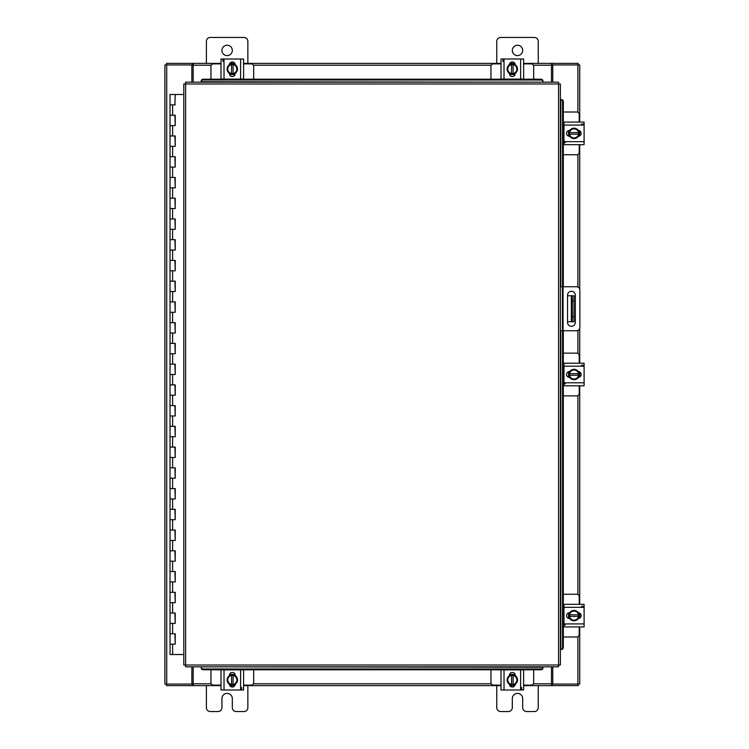 <?xml version="1.0" encoding="UTF-8"?>
<svg xmlns="http://www.w3.org/2000/svg" width="749" height="749" viewBox="0 0 749 749"><rect width="100%" height="100%" fill="white"/><g stroke="black" fill="none" stroke-linecap="round" stroke-linejoin="round"><path stroke-width="1.12" d="M170.192 633.766L175.219 633.766L170.192 633.766M174.901 644.14L170.032 644.14L175.219 644.14L174.901 633.766M170.192 613.028L175.219 613.028L170.192 613.028M174.901 623.402L170.032 623.402L175.219 623.402L174.901 613.028M170.192 592.29L175.219 592.29L170.192 592.29M174.901 602.655L170.032 602.655L175.219 602.655L174.901 592.29M170.192 571.543L175.219 571.543L170.192 571.543M174.901 581.917L170.032 581.917L175.219 581.917L174.901 571.543M170.192 550.805L175.219 550.805L170.192 550.805M174.901 561.17L170.032 561.17L175.219 561.17L174.901 550.805M170.192 530.058L175.219 530.058L170.192 530.058M174.901 540.432L170.032 540.432L175.219 540.432L174.901 530.058M170.192 509.32L175.219 509.32L170.192 509.32M174.901 519.694L170.032 519.694L175.219 519.694L174.901 509.32M170.192 488.582L175.219 488.582L170.192 488.582M174.901 498.946L170.032 498.946L175.219 498.946L174.901 488.582M170.192 467.835L175.219 467.835L170.192 467.835M174.901 478.208L170.032 478.208L175.219 478.208L174.901 467.835M170.192 447.097L175.219 447.097L170.192 447.097M174.901 457.47L170.032 457.47L175.219 457.47L174.901 447.097M170.192 426.35L175.219 426.35L170.192 426.35M174.901 436.723L170.032 436.723L175.219 436.723L174.901 426.35M170.192 405.612L175.219 405.612L170.192 405.612M174.901 415.985L170.032 415.985L175.219 415.985L174.901 405.612M170.192 384.874L175.219 384.874L170.192 384.874M174.901 395.238L170.032 395.238L175.219 395.238L174.901 384.874M170.192 364.126L175.219 364.126L170.192 364.126M174.901 374.5L170.032 374.5L175.219 374.5L174.901 364.126M170.192 343.388L175.219 343.388L170.192 343.388M174.901 353.762L170.032 353.762L175.219 353.762L174.901 343.388M170.192 322.65L175.219 322.65L170.192 322.65M174.901 333.015L170.032 333.015L175.219 333.015L174.901 322.65M170.192 301.903L175.219 301.903L170.192 301.903M174.901 312.277L170.032 312.277L175.219 312.277L174.901 301.903M170.192 281.165L175.219 281.165L170.192 281.165M174.901 291.53L170.032 291.53L175.219 291.53L174.901 281.165M170.192 260.418L175.219 260.418L170.192 260.418M174.901 270.792L170.032 270.792L175.219 270.792L174.901 260.418M170.192 239.68L175.219 239.68L170.192 239.68M174.901 250.054L170.032 250.054L175.219 250.054L174.901 239.68M170.192 218.942L175.219 218.942L170.192 218.942M174.901 229.306L170.032 229.306L175.219 229.306L174.901 218.942M170.192 198.195L175.219 198.195L170.192 198.195M174.901 208.568L170.032 208.568L175.219 208.568L174.901 198.195M170.192 177.457L175.219 177.457L170.192 177.457M174.901 187.83L170.032 187.83L175.219 187.83L174.901 177.457M170.192 156.71L175.219 156.71L170.192 156.71M174.901 167.083L170.032 167.083L175.219 167.083L174.901 156.71M170.192 135.972L175.219 135.972L170.192 135.972M174.901 146.345L170.032 146.345L175.219 146.345L174.901 135.972M170.192 115.234L175.219 115.234L170.192 115.234M174.901 125.598L170.032 125.598L175.219 125.598L174.901 115.234M175.06 94.486L170.032 94.486L170.032 104.86L175.219 104.86L170.032 104.86L170.032 654.514L183.786 654.514M183.786 94.486L175.219 94.486L174.901 104.86M512.316 50.417A5.187 5.187 0 0 0 517.503 55.595A5.187 5.187 0 0 0 522.69 50.417A5.187 5.187 0 0 0 517.503 45.23A5.187 5.187 0 0 0 512.316 50.417M538.25 63.375L538.25 41.392A3.942 3.942 0 0 0 534.309 37.45L500.706 37.45A3.942 3.942 0 0 0 496.765 41.392L496.765 63.375M496.765 685.625L496.765 707.608A3.942 3.942 0 0 0 500.706 711.55L508.384 711.55A3.942 3.942 0 0 0 512.316 707.608L512.316 698.583A5.187 5.187 0 0 1 517.503 693.405A5.187 5.187 0 0 1 522.69 698.583L522.69 707.608A3.942 3.942 0 0 0 526.631 711.55L534.309 711.55A3.942 3.942 0 0 0 538.25 707.608L538.25 685.625M574.024 321.714L571.328 321.714L571.328 295.789L574.024 295.789L574.024 321.714M567.545 321.714L571.328 321.714M574.024 300.967L572.358 300.967L572.358 316.527L574.024 316.527M567.545 295.789L571.328 295.789M572.358 321.714L572.358 316.527M572.358 300.967L572.358 295.789M560.374 286.764L576.636 286.764A3.239 3.239 0 0 1 579.866 290.003L579.866 327.5A3.239 3.239 0 0 1 576.636 330.74L560.374 330.74M562.443 330.74L562.443 286.764M575.326 322.426L575.326 295.19A3.885 3.885 0 0 0 571.44 291.305A3.885 3.885 0 0 0 567.545 295.19L567.545 322.426A3.885 3.885 0 0 0 571.44 326.321A3.885 3.885 0 0 0 575.326 322.426M221.938 50.417A5.187 5.187 0 0 0 227.125 55.595A5.187 5.187 0 0 0 232.312 50.417A5.187 5.187 0 0 0 227.125 45.23A5.187 5.187 0 0 0 221.938 50.417M247.863 63.375L247.863 41.392A3.942 3.942 0 0 0 243.921 37.45L210.319 37.45A3.942 3.942 0 0 0 206.387 41.392L206.387 63.375M206.387 685.625L206.387 707.608A3.942 3.942 0 0 0 210.319 711.55L217.996 711.55A3.942 3.942 0 0 0 221.938 707.608L221.938 698.583A5.187 5.187 0 0 1 227.125 693.405A5.187 5.187 0 0 1 232.312 698.583L232.312 707.608A3.942 3.942 0 0 0 236.253 711.55L243.921 711.55A3.942 3.942 0 0 0 247.863 707.608L247.863 685.625M563.314 154.743L576.739 154.743A2.49 2.49 0 0 0 579.23 152.253L579.23 144.688M579.23 122.078L579.23 114.503A2.49 2.49 0 0 0 576.739 112.013L563.314 112.013M563.978 122.387L563.314 122.387M563.314 144.37L563.978 144.37M579.539 130.775L579.539 135.981M568.547 136.14L568.547 130.626M578.574 130.869A5.187 5.187 0 0 1 578.574 135.887M578.481 136.056A5.187 5.187 0 0 1 574.137 138.565M573.949 138.565A5.187 5.187 0 0 1 569.596 136.056M569.502 135.887A5.187 5.187 0 0 1 569.502 130.869M569.596 130.71A5.187 5.187 0 0 1 573.949 128.191M574.137 128.191A5.187 5.187 0 0 1 578.481 130.71M576.515 129.568A4.541 4.541 0 0 1 578.518 132.601L578.574 130.766A5.234 5.234 0 0 0 578.574 130.757L574.043 128.145L569.502 130.757A5.234 5.234 0 0 1 569.502 130.757L569.502 134.155L578.518 134.155A4.541 4.541 0 0 1 576.515 137.189L574.043 138.621L569.502 136L569.568 134.155A4.541 4.541 0 0 0 571.571 137.189M571.571 129.568A4.541 4.541 0 0 0 569.568 132.601L578.574 132.601L578.574 136L576.515 137.189M571.983 129.334A4.541 4.541 0 0 1 576.103 129.334M576.103 137.423A4.541 4.541 0 0 1 571.983 137.423M578.331 130.466A2.912 2.912 0 0 1 581.13 133.378A2.912 2.912 0 0 1 578.331 136.29M581.505 124.044L584.098 124.044M565.223 142.713L563.978 142.713M563.978 125.083L563.978 122.078L584.098 122.078L584.098 125.083L563.978 125.083L563.978 141.673L584.098 141.673L584.098 144.688L563.978 144.688L563.978 141.673M569.755 136.29L569.483 136.29A2.912 2.912 0 0 1 566.572 133.378A2.912 2.912 0 0 1 569.483 130.466L569.755 130.466M584.098 125.083L584.098 141.673M563.314 395.865L576.739 395.865A2.49 2.49 0 0 0 579.23 393.375L579.23 385.801M579.23 363.199L579.23 355.625A2.49 2.49 0 0 0 576.739 353.135L563.314 353.135M563.978 363.508L563.314 363.508M563.314 385.492L563.978 385.492M579.539 371.897L579.539 377.103M568.547 377.253L568.547 371.747M578.574 371.991A5.187 5.187 0 0 1 578.574 377.009M578.481 377.178A5.187 5.187 0 0 1 574.137 379.687M573.949 379.687A5.187 5.187 0 0 1 569.596 377.178M569.502 377.009A5.187 5.187 0 0 1 569.502 371.991M569.596 371.822A5.187 5.187 0 0 1 573.949 369.313M574.137 369.313A5.187 5.187 0 0 1 578.481 371.822M576.515 370.689A4.541 4.541 0 0 1 578.518 373.723L578.574 371.888A5.234 5.234 0 0 0 578.574 371.878L574.043 369.266L569.502 371.878A5.234 5.234 0 0 1 569.502 371.878L569.502 375.277L578.518 375.277A4.541 4.541 0 0 1 576.515 378.311L574.043 379.734L569.502 377.122L569.568 375.277A4.541 4.541 0 0 0 571.571 378.311M571.571 370.689A4.541 4.541 0 0 0 569.568 373.723L578.574 373.723L578.574 377.112L576.515 378.311M571.983 370.455A4.541 4.541 0 0 1 576.103 370.455M576.103 378.545A4.541 4.541 0 0 1 571.983 378.545M578.331 371.588A2.912 2.912 0 0 1 581.13 374.5A2.912 2.912 0 0 1 578.331 377.412M581.505 365.166L584.098 365.166M565.223 383.834L563.978 383.834M563.978 366.205L563.978 363.199L584.098 363.199L584.098 366.205L563.978 366.205L563.978 382.795L584.098 382.795L584.098 385.801L563.978 385.801L563.978 382.795M569.755 377.412L569.483 377.412A2.912 2.912 0 0 1 566.572 374.5A2.912 2.912 0 0 1 569.483 371.588L569.755 371.588M584.098 366.205L584.098 382.795M565.223 385.801L563.978 385.801M253.677 79.225L253.677 66.371A2.49 2.49 0 0 0 251.187 63.88L243.612 63.88M221.002 63.88L213.437 63.88A2.49 2.49 0 0 0 210.946 66.371L210.946 79.225M229.709 63.571L234.905 63.571M235.064 74.563L229.55 74.563M229.803 64.526A5.187 5.187 0 0 1 234.821 64.526M234.98 64.62A5.187 5.187 0 0 1 237.499 68.974M237.499 69.161A5.187 5.187 0 0 1 234.98 73.505M234.821 73.608A5.187 5.187 0 0 1 229.803 73.608M229.634 73.505A5.187 5.187 0 0 1 227.125 69.161M227.125 68.974A5.187 5.187 0 0 1 229.634 64.62M228.501 66.595A4.541 4.541 0 0 1 231.535 64.592L229.69 64.526A5.234 5.234 0 0 0 229.69 64.536L227.069 69.067L229.69 73.599A5.234 5.234 0 0 1 229.69 73.599L233.089 73.608L233.089 64.592A4.541 4.541 0 0 1 236.122 66.595L237.545 69.067L234.933 73.599A5.234 5.234 0 0 1 234.924 73.608L233.089 73.542A4.541 4.541 0 0 0 236.122 71.539M228.501 71.539A4.541 4.541 0 0 0 231.535 73.542L231.535 64.526L234.924 64.526A5.234 5.234 0 0 1 234.933 64.536L236.122 66.595M228.258 71.127A4.541 4.541 0 0 1 228.258 67.007M236.356 67.007A4.541 4.541 0 0 1 236.356 71.127M229.4 64.779A2.912 2.912 0 0 1 232.312 61.97A2.912 2.912 0 0 1 235.223 64.779M222.977 61.596L222.977 59.002M224.017 79.122L221.002 79.122L221.002 59.002L224.017 59.002L224.017 79.122L240.607 79.122L240.607 59.002L243.612 59.002L243.612 79.122L240.607 79.122M235.223 73.355L235.223 73.617A2.912 2.912 0 0 1 232.312 76.529A2.912 2.912 0 0 1 229.4 73.617L229.4 73.355M224.017 59.002L240.607 59.002M221.002 59.002L221.002 61.596M221.002 70.687L221.002 73.28M533.681 79.225L533.681 66.371A2.49 2.49 0 0 0 531.191 63.88L523.626 63.88M501.015 63.88L493.441 63.88A2.49 2.49 0 0 0 490.96 66.371L490.96 79.225M509.723 63.571L514.919 63.571M515.078 74.563L509.563 74.563M509.807 64.526A5.187 5.187 0 0 1 514.835 64.526M514.994 64.62A5.187 5.187 0 0 1 517.503 68.974M517.503 69.161A5.187 5.187 0 0 1 514.994 73.505M514.835 73.608A5.187 5.187 0 0 1 509.807 73.608M509.648 73.505A5.187 5.187 0 0 1 507.139 69.161M507.139 68.974A5.187 5.187 0 0 1 509.648 64.62M508.505 66.595A4.541 4.541 0 0 1 511.539 64.592L509.704 64.526A5.234 5.234 0 0 0 509.704 64.536L507.082 69.067L509.704 73.599A5.234 5.234 0 0 1 509.704 73.599L513.102 73.608L513.102 64.592A4.541 4.541 0 0 1 516.127 66.595L517.559 69.067L514.938 73.599L513.102 73.542A4.541 4.541 0 0 0 516.127 71.539M508.505 71.539A4.541 4.541 0 0 0 511.539 73.542L511.539 64.526L514.938 64.526A5.234 5.234 0 0 1 514.938 64.536L516.127 66.595M508.271 71.127A4.541 4.541 0 0 1 508.271 67.007M516.37 67.007A4.541 4.541 0 0 1 516.37 71.127M509.404 64.779A2.912 2.912 0 0 1 512.316 61.97A2.912 2.912 0 0 1 515.228 64.779M502.991 61.596L502.991 59.002M504.021 79.122L501.015 79.122L501.015 59.002L504.021 59.002L504.021 79.122L520.621 79.122L520.621 59.002L523.626 59.002L523.626 79.122L520.621 79.122M515.237 73.355L515.237 73.617A2.912 2.912 0 0 1 512.316 76.529A2.912 2.912 0 0 1 509.404 73.617L509.404 73.355M504.021 59.002L520.621 59.002M501.015 59.002L501.015 61.596M501.015 70.687L501.015 73.28M210.946 669.775L210.946 682.629A2.49 2.49 0 0 0 213.437 685.12L221.002 685.12M243.612 685.12L251.187 685.12A2.49 2.49 0 0 0 253.677 682.629L253.677 669.775M234.905 685.429L229.709 685.429M229.55 674.437L235.064 674.437M234.821 684.474A5.187 5.187 0 0 1 229.803 684.474M229.634 684.38A5.187 5.187 0 0 1 227.125 680.026M227.125 679.839A5.187 5.187 0 0 1 229.634 675.495M229.803 675.392A5.187 5.187 0 0 1 234.821 675.392M234.98 675.495A5.187 5.187 0 0 1 237.499 679.839M237.499 680.026A5.187 5.187 0 0 1 234.98 684.38M236.122 682.405A4.541 4.541 0 0 1 233.089 684.408L234.924 684.474A5.234 5.234 0 0 0 234.933 684.464L237.545 679.933L234.933 675.401A5.234 5.234 0 0 0 234.924 675.392L231.535 675.392L231.535 684.408A4.541 4.541 0 0 1 228.501 682.405L227.069 679.933L229.69 675.401L231.535 675.458A4.541 4.541 0 0 0 228.501 677.461M236.122 677.461A4.541 4.541 0 0 0 233.089 675.458L233.089 684.474L229.69 684.474A5.234 5.234 0 0 1 229.69 684.464L228.501 682.405M236.356 677.873A4.541 4.541 0 0 1 236.356 681.993M228.258 681.993A4.541 4.541 0 0 1 228.258 677.873M235.223 684.221A2.912 2.912 0 0 1 232.312 687.03A2.912 2.912 0 0 1 229.4 684.221M241.646 687.404L241.646 689.998M240.607 669.878L243.612 669.878L243.612 689.998L240.607 689.998L240.607 669.878L224.017 669.878L224.017 689.998L221.002 689.998L221.002 669.878L224.017 669.878M229.4 675.645L229.4 675.383A2.912 2.912 0 0 1 232.312 672.471A2.912 2.912 0 0 1 235.223 675.383L235.223 675.645M240.607 689.998L224.017 689.998M243.612 678.313L243.612 675.72M490.96 669.775L490.96 682.629A2.49 2.49 0 0 0 493.441 685.12L501.015 685.12M523.626 685.12L531.191 685.12A2.49 2.49 0 0 0 533.681 682.629L533.681 669.775M514.919 685.429L509.723 685.429M509.563 674.437L515.078 674.437M514.835 684.474A5.187 5.187 0 0 1 509.807 684.474M509.648 684.38A5.187 5.187 0 0 1 507.139 680.026M507.139 679.839A5.187 5.187 0 0 1 509.648 675.495M509.807 675.392A5.187 5.187 0 0 1 514.835 675.392M514.994 675.495A5.187 5.187 0 0 1 517.503 679.839M517.503 680.026A5.187 5.187 0 0 1 514.994 684.38M516.127 682.405A4.541 4.541 0 0 1 513.102 684.408L514.938 684.474A5.234 5.234 0 0 0 514.938 684.464L517.559 679.933L514.938 675.401A5.234 5.234 0 0 1 514.938 675.401L511.539 675.392L511.539 684.408A4.541 4.541 0 0 1 508.505 682.405L507.082 679.933L509.704 675.401L511.539 675.458A4.541 4.541 0 0 0 508.505 677.461M516.127 677.461A4.541 4.541 0 0 0 513.102 675.458L513.102 684.474L509.704 684.474A5.234 5.234 0 0 1 509.704 684.464L508.505 682.405M516.37 677.873A4.541 4.541 0 0 1 516.37 681.993M508.271 681.993A4.541 4.541 0 0 1 508.271 677.873M515.228 684.221A2.912 2.912 0 0 1 512.316 687.03A2.912 2.912 0 0 1 509.404 684.221M521.65 687.404L521.65 689.998M520.621 669.878L523.626 669.878L523.626 689.998L520.621 689.998L520.621 669.878L504.021 669.878L504.021 689.998L501.015 689.998L501.015 669.878L504.021 669.878M509.404 675.645L509.404 675.383A2.912 2.912 0 0 1 512.316 672.471A2.912 2.912 0 0 1 515.237 675.383L515.237 675.645M520.621 689.998L504.021 689.998M523.626 675.72L523.626 674.475M523.626 669.878L523.626 672.199M558.557 83.991L560.374 84.01L560.374 664.99L558.557 665.009L558.529 666.835L185.63 666.835L185.612 665.009L183.786 664.99L183.786 84.01L185.612 83.991L185.63 82.165L558.529 82.165L558.557 83.991L185.612 83.991L185.612 665.009L558.557 665.009L558.557 83.991M560.739 649.43L560.776 649.43A2.078 1.798 -90 0 0 562.536 647.361L563.314 647.361A2.078 1.798 90 0 1 561.553 649.43L561.516 649.43M563.314 101.639L562.536 101.639A2.078 1.798 -90 0 0 560.776 99.57L561.553 99.57A2.078 1.798 90 0 1 563.314 101.639L563.314 286.764M560.739 99.57L561.516 99.57M563.314 330.74L563.314 647.361M562.536 101.639L562.536 286.764M562.536 330.74L562.536 647.361M542.978 667.977L542.978 668.014A2.078 1.798 180 0 1 540.9 669.775L540.9 668.997A2.078 1.798 0 0 0 542.978 667.237L201.191 666.835L201.191 667.977L201.191 667.237A2.078 1.798 0 0 0 203.26 668.997L203.26 669.775A2.078 1.798 180 0 1 201.191 668.014L201.191 667.977M540.9 669.775L203.26 669.775M540.9 668.997L203.26 668.997M201.191 81.023L201.191 80.986A2.078 1.798 0 0 1 203.26 79.225L203.26 80.003A2.078 1.798 180 0 0 201.191 81.763L542.978 82.165L542.978 81.023L542.978 81.763A2.078 1.798 180 0 0 540.9 80.003L540.9 79.225A2.078 1.798 0 0 1 542.978 80.986L542.978 81.023M203.26 79.225L540.9 79.225M203.26 80.003L540.9 80.003M552.762 666.835L552.762 684.071L579.726 684.071L579.726 626.922M579.726 122.078L579.726 64.929L552.762 64.929L552.762 82.165M191.866 82.165L191.866 64.929L164.902 64.929L164.902 684.071L191.866 684.071L191.866 666.835M579.726 130.888L579.726 135.869M579.726 144.688L579.726 289.058M579.726 328.437L579.726 363.199M579.726 372.01L579.726 376.99M579.726 385.801L579.726 604.312M579.726 613.131L579.726 618.112M221.002 685.625L193.167 685.625L193.167 666.835M551.461 666.835L551.461 685.625L552.238 685.625L552.238 684.071L551.461 684.071M552.762 684.071L552.238 684.071M578.181 684.071L578.181 685.625L552.238 685.625M193.167 684.071L192.39 684.071L192.39 685.625L166.447 685.625L166.447 684.071M192.39 684.071L191.866 684.071M551.461 685.625L523.626 685.625M514.816 685.625L509.826 685.625M501.015 685.625L243.612 685.625M234.802 685.625L229.821 685.625M192.39 685.625L193.167 685.625M523.626 63.375L551.461 63.375L551.461 82.165M193.167 82.165L193.167 63.375L192.39 63.375L192.39 64.929L193.167 64.929M191.866 64.929L192.39 64.929M166.447 64.929L166.447 63.375L192.39 63.375M551.461 64.929L552.238 64.929L552.238 63.375L578.181 63.375L578.181 64.929M552.238 64.929L552.762 64.929M193.167 63.375L221.002 63.375M229.821 63.375L234.802 63.375M243.612 63.375L501.015 63.375M509.826 63.375L514.816 63.375M552.238 63.375L551.461 63.375M563.314 636.987L576.739 636.987A2.49 2.49 0 0 0 579.23 634.497L579.23 626.922M579.23 604.312L579.23 596.747A2.49 2.49 0 0 0 576.739 594.257L563.314 594.257M563.978 604.63L563.314 604.63M563.314 626.613L563.978 626.613M579.539 613.019L579.539 618.225M568.547 618.374L568.547 612.86M578.574 613.113A5.187 5.187 0 0 1 578.574 618.131M578.481 618.29A5.187 5.187 0 0 1 574.137 620.809M573.949 620.809A5.187 5.187 0 0 1 569.596 618.29M569.502 618.131A5.187 5.187 0 0 1 569.502 613.113M569.596 612.944A5.187 5.187 0 0 1 573.949 610.435M574.137 610.435A5.187 5.187 0 0 1 578.481 612.944M576.515 611.811A4.541 4.541 0 0 1 578.518 614.845L578.574 613L574.043 610.379L569.502 613L569.502 616.399L578.518 616.399A4.541 4.541 0 0 1 576.515 619.432L574.043 620.855L569.502 618.243L569.568 616.399A4.541 4.541 0 0 0 571.571 619.432M571.571 611.811A4.541 4.541 0 0 0 569.568 614.845L578.574 614.845L578.574 618.234L576.515 619.432M571.983 611.577A4.541 4.541 0 0 1 576.103 611.577M576.103 619.666A4.541 4.541 0 0 1 571.983 619.666M578.331 612.71A2.912 2.912 0 0 1 581.13 615.622A2.912 2.912 0 0 1 578.331 618.534M581.505 606.287L584.098 606.287M565.223 624.956L563.978 624.956M563.978 607.327L563.978 604.312L584.098 604.312L584.098 607.327L563.978 607.327L563.978 623.917L584.098 623.917L584.098 626.922L563.978 626.922L563.978 623.917M569.755 618.534L569.483 618.534A2.912 2.912 0 0 1 566.572 615.622A2.912 2.912 0 0 1 569.483 612.71L569.755 612.71M584.098 607.327L584.098 623.917M565.223 626.922L563.978 626.922M569.83 626.922L572.423 626.922M581.505 626.922L584.098 626.922M172.626 644.14L172.626 654.514M172.626 623.402L172.626 633.766M172.626 602.655L172.626 613.028M172.626 581.917L172.626 592.29M172.626 561.17L172.626 571.543M172.626 540.432L172.626 550.805M172.626 519.694L172.626 530.058M172.626 498.946L172.626 509.32M172.626 478.208L172.626 488.582M172.626 457.47L172.626 467.835M172.626 436.723L172.626 447.097M172.626 415.985L172.626 426.35M172.626 395.238L172.626 405.612M172.626 374.5L172.626 384.874M172.626 353.762L172.626 364.126M172.626 333.015L172.626 343.388M172.626 312.277L172.626 322.65M172.626 291.53L172.626 301.903M172.626 270.792L172.626 281.165M172.626 250.054L172.626 260.418M172.626 229.306L172.626 239.68M172.626 208.568L172.626 218.942M172.626 187.83L172.626 198.195M172.626 167.083L172.626 177.457M172.626 146.345L172.626 156.71M172.626 125.598L172.626 135.972M172.626 104.86L172.626 115.234M563.07 286.764L563.07 330.74M560.776 649.43L560.776 330.74M560.776 286.764L560.776 99.57M577.91 64.929L577.91 112.313M577.91 154.453L577.91 287.026M577.91 330.468L577.91 353.434M577.91 395.566L577.91 594.547M577.91 636.687L577.91 684.071M166.718 684.071L166.718 64.929M193.167 683.8L211.237 683.8M253.377 683.8L491.25 683.8M533.391 683.8L551.461 683.8M551.461 65.2L533.391 65.2M491.25 65.2L253.377 65.2M211.237 65.2L193.167 65.2M175.219 633.766L175.219 644.14M175.219 613.028L175.219 623.402M175.219 592.29L175.219 602.655M175.219 571.543L175.219 581.917M175.219 550.805L175.219 561.17M175.219 530.058L175.219 540.432M175.219 509.32L175.219 519.694M175.219 488.582L175.219 498.946M175.219 467.835L175.219 478.208M175.219 447.097L175.219 457.47M175.219 426.35L175.219 436.723M175.219 405.612L175.219 415.985M175.219 384.874L175.219 395.238M175.219 364.126L175.219 374.5M175.219 343.388L175.219 353.762M175.219 322.65L175.219 333.015M175.219 301.903L175.219 312.277M175.219 281.165L175.219 291.53M175.219 260.418L175.219 270.792M175.219 239.68L175.219 250.054M175.219 218.942L175.219 229.306M175.219 198.195L175.219 208.568M175.219 177.457L175.219 187.83M175.219 156.71L175.219 167.083M175.219 135.972L175.219 146.345M175.219 115.234L175.219 125.598"/></g></svg>
